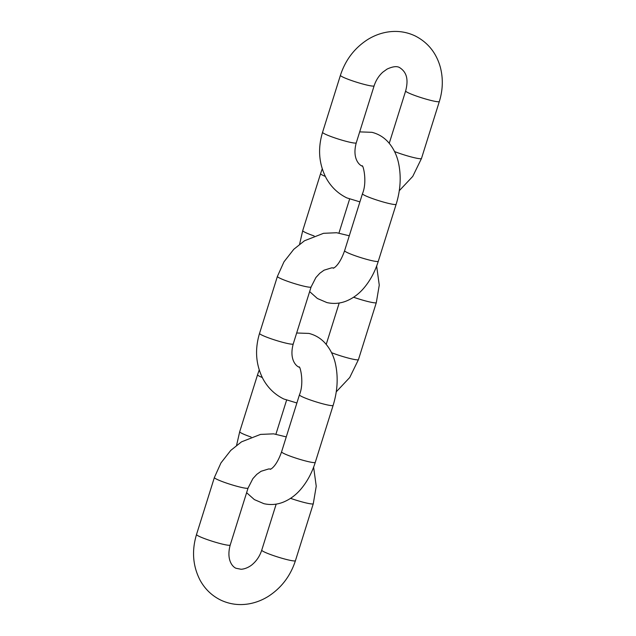 <?xml version="1.0" encoding="UTF-8"?>
<svg xmlns="http://www.w3.org/2000/svg" width="636" height="636" viewBox="0 0 636 636"><rect width="100%" height="100%" fill="white"/><g stroke="black" fill="none" stroke-linecap="round" stroke-linejoin="round"><path stroke-width="0.95" d="M290.572 498.346A17.649 1.757 -162.6 0 0 313.286 503.72L295.43 560.698C290.445 575.993 281.414 587.879 268.32 596.361C262.35 600.082 256.006 602.562 249.288 603.795C239.303 605.559 229.795 604.327 220.787 600.114C211.852 595.717 204.951 589.079 200.07 580.183C192.788 565.976 191.611 550.744 196.524 534.494L214.38 477.509A17.649 1.757 17.4 0 0 217.043 479.385A17.649 1.757 17.4 0 0 235.718 485.952A17.649 1.757 17.4 0 0 248.064 488.066L252.858 478.662L256.777 474.369L261.046 471.292L268.694 468.947L270.856 469.05M196.524 534.494A17.649 1.757 17.4 0 0 199.187 536.371A17.649 1.757 17.4 0 0 217.862 542.929A17.649 1.757 17.4 0 0 230.208 545.044L248.064 488.066M295.43 560.698A17.649 1.757 -162.6 0 1 283.084 558.583A17.649 1.757 -162.6 0 1 264.409 552.016A17.649 1.757 -162.6 0 1 261.746 550.148C259.949 555.657 257.039 560.229 253.041 563.846C251.125 565.762 246.315 568.958 241.116 569.268L236.051 568.282C232.466 566.915 226.209 559.752 230.208 545.044M246.609 492.701L254.36 499.594L263.9 503.68C270.403 505.143 276.755 504.674 282.972 502.273C289.96 499.467 296.034 494.967 301.194 488.774C307.387 481.341 312.085 472.54 315.273 462.364A17.649 1.757 -162.6 0 1 307.538 461.458A17.649 1.757 -162.6 0 1 290.119 456.115A17.649 1.757 -162.6 0 1 281.589 451.814C275.77 468.327 269.696 469.495 270.34 469.312M296.662 332.994L308.937 333.423C315.4 335.077 320.854 338.376 325.298 343.337C330.251 349.013 333.622 355.778 335.411 363.633C338.336 377.021 337.581 390.933 333.129 405.386A17.649 1.757 -162.6 0 1 325.394 404.48A17.649 1.757 -162.6 0 1 307.983 399.13A17.649 1.757 -162.6 0 1 299.445 394.829L281.589 451.814M259.218 369.953L257.564 374.739A17.649 1.757 17.4 0 0 262.286 377.538M257.564 374.739L239.708 431.717A17.649 1.757 17.4 0 0 251.117 437.051M296.893 402.986L283.807 399.003C274.879 394.614 267.971 387.976 263.089 379.08C255.815 364.865 254.631 349.641 259.544 333.383L277.407 276.406A17.649 1.757 17.4 0 0 280.071 278.282A17.649 1.757 17.4 0 0 298.737 284.849A17.649 1.757 17.4 0 0 311.091 286.963L315.885 277.558L319.797 273.265L324.066 270.181L331.722 267.835L333.876 267.947M259.544 333.383A17.649 1.757 17.4 0 0 262.215 335.259A17.649 1.757 17.4 0 0 280.881 341.826A17.649 1.757 17.4 0 0 293.236 343.941L311.091 286.963M376.639 266.047L379.263 285.119L376.313 302.617A17.649 1.757 -162.6 0 1 353.592 297.235M336.245 391.84L349.736 377.498L358.458 359.594A17.649 1.757 -162.6 0 1 348.933 358.243A17.649 1.757 -162.6 0 1 331.539 352.67M309.637 291.598L317.388 298.491L326.92 302.577C333.423 304.04 339.783 303.571 345.992 301.17C352.988 298.364 359.062 293.864 364.213 287.671C370.414 280.238 375.105 271.437 378.293 261.261A17.649 1.757 -162.6 0 1 370.557 260.355A17.649 1.757 -162.6 0 1 353.147 255.004A17.649 1.757 -162.6 0 1 344.609 250.703C338.789 267.223 332.715 268.392 333.359 268.209M359.69 131.883L371.965 132.32C378.42 133.965 383.874 137.273 388.318 142.233C393.271 147.902 396.641 154.667 398.43 162.522C401.364 175.91 400.601 189.83 396.149 204.283A17.649 1.757 -162.6 0 1 388.413 203.369A17.649 1.757 -162.6 0 1 371.003 198.027A17.649 1.757 -162.6 0 1 362.464 193.726L344.609 250.703M322.237 168.842L320.584 173.636A17.649 1.757 17.4 0 0 325.314 176.434M320.584 173.636L302.728 230.614A17.649 1.757 17.4 0 0 314.136 235.948M359.912 201.874L346.835 197.899C337.899 193.511 330.99 186.865 326.117 177.969C318.835 163.762 317.65 148.53 322.571 132.28L340.427 75.302A17.649 1.757 17.4 0 0 343.09 77.179A17.649 1.757 17.4 0 0 361.765 83.737A17.649 1.757 17.4 0 0 374.111 85.852C375.908 80.343 378.817 75.771 382.824 72.154L387.093 69.078C392.929 66.398 397.166 65.945 399.805 67.718C406.619 72.194 408.67 79.309 405.649 90.956L389.248 143.299M322.571 132.28A17.649 1.757 17.4 0 0 325.235 134.156A17.649 1.757 17.4 0 0 343.901 140.723A17.649 1.757 17.4 0 0 356.255 142.838L374.111 85.852M340.427 75.302C345.412 60.007 354.451 48.121 367.544 39.639C373.507 35.918 379.851 33.438 386.569 32.205C396.562 30.441 406.062 31.673 415.07 35.886C427.75 42.334 436.129 52.637 440.223 66.804C443.268 78.18 442.966 89.748 439.333 101.506A17.649 1.757 -162.6 0 1 426.987 99.391A17.649 1.757 -162.6 0 1 408.312 92.824A17.649 1.757 -162.6 0 1 405.649 90.956M399.265 190.728L412.756 176.395L421.477 158.491A17.649 1.757 -162.6 0 1 411.953 157.132A17.649 1.757 -162.6 0 1 394.566 151.559M276.175 504.117L261.746 550.148M286.264 436.892L273.631 433.847L260.522 434.412L241.497 441.853L230.765 450.399L220.954 462.928L214.38 477.509M313.286 503.72L316.235 486.222L313.62 467.158M275.945 434.126L286.574 400.219M333.129 405.386L315.273 462.364M299.079 366.972C300.009 365.366 304.509 382.793 299.445 394.829M239.708 431.717L236.592 445.272M293.236 343.941C289.229 358.64 295.486 365.811 299.079 367.179L299.325 367.29M339.195 303.006L326.22 344.402M349.291 235.781L336.659 232.736L323.541 233.309L304.517 240.75L293.784 249.296L283.982 261.817L277.407 276.406M376.313 302.617L358.458 359.594M338.972 233.015L349.593 199.108M396.149 204.283L378.293 261.261M362.107 165.869C363.037 164.263 367.536 181.689 362.464 193.726M302.728 230.614L299.62 244.16M356.255 142.838C352.257 157.537 358.505 164.708 362.099 166.068L362.345 166.187M439.333 101.506L421.477 158.491"/></g></svg>
